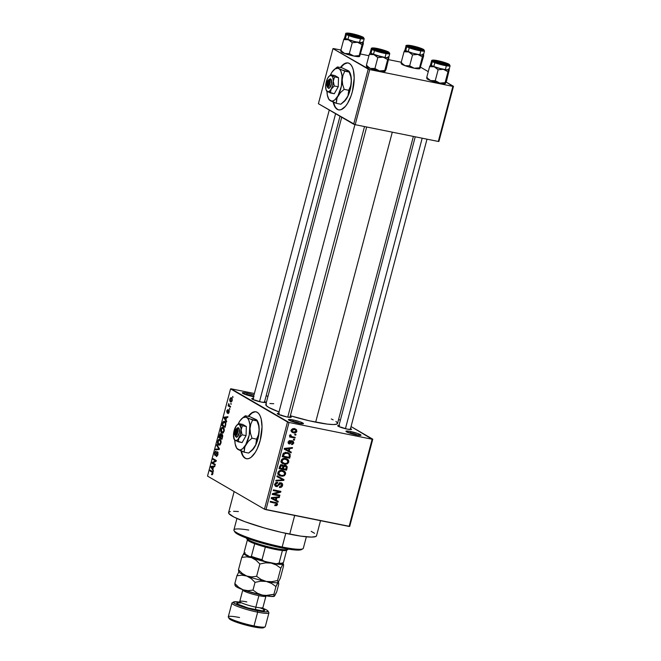 <?xml version="1.0" encoding="UTF-8"?>
<svg xmlns="http://www.w3.org/2000/svg" width="661" height="661" viewBox="0 0 661 661"><rect width="100%" height="100%" fill="white"/><g stroke="black" fill="none" stroke-linecap="round" stroke-linejoin="round"><path stroke-width="0.99" d="M253.617 396.36A6.585 0.843 14.8 0 0 247.049 394.526L246.9 393.113A7.775 0.992 -165.2 0 1 253.964 395.038L246.9 393.113L247.049 394.526A6.585 0.843 -165.2 0 1 253.617 396.36M253.535 396.674A7.775 0.992 -165.2 0 1 252.775 396.534L242.909 393.427L242.314 392.874L242.86 392.626L246.9 393.113A7.775 0.992 -165.2 0 0 242.347 392.973A7.775 0.992 -165.2 0 0 252.775 396.534L254.072 396.774M300.995 423.701A6.585 0.843 14.8 0 0 293.145 421.33L292.997 419.917A7.775 0.992 -165.2 0 1 300.581 422.024A7.775 0.992 -165.2 0 1 303.358 423.718A7.775 0.992 -165.2 0 1 298.871 423.329L291.798 421.412L288.403 419.677L292.997 419.917L300.061 421.834L303.457 423.569L298.871 423.329A7.775 0.992 -165.2 0 1 288.436 419.776A7.775 0.992 -165.2 0 1 292.997 419.917L293.145 421.33A6.585 0.843 -165.2 0 1 300.995 423.701M358.551 435.31A6.585 0.843 14.8 0 0 350.694 432.938L350.545 431.526A7.775 0.992 -165.2 0 1 358.138 433.633A7.775 0.992 -165.2 0 1 360.914 435.326A7.775 0.992 -165.2 0 1 356.419 434.946L349.355 433.021L345.959 431.294L349.256 431.286L357.618 433.451L360.881 435.343L356.419 434.946A7.775 0.992 -165.2 0 1 345.992 431.385A7.775 0.992 -165.2 0 1 350.545 431.526L350.694 432.938A6.585 0.843 -165.2 0 1 358.551 435.31M256.096 411.853A23.936 9.998 -78.6 0 0 248.635 416.447L251.593 413.348L253.717 412.134M248.214 416.364A23.936 9.998 101.4 0 1 255.881 411.803A23.936 9.998 101.4 0 1 260.186 440.515L257.179 448.902L255.295 452.38L251.122 457.263L248.999 458.478L246.958 458.8L245.082 458.213L243.438 456.751L240.959 450.909A23.936 9.998 101.4 0 0 246.413 458.726A23.936 9.998 101.4 0 0 260.186 440.515L262.029 426.882L261.211 419.099L260.203 416.075L258.856 413.778L257.212 412.315L255.328 411.729L251.163 413.257L248.214 416.364M350.528 428.592A7.18 0.917 -165.2 0 1 351.47 429.485A7.18 0.917 -165.2 0 1 347.322 429.129L338.87 426.593L337.788 425.601L339.663 425.601M290.204 416.422A7.18 0.917 -165.2 0 1 291.137 417.314A7.18 0.917 -165.2 0 1 286.998 416.959L278.545 414.422L277.463 413.431L279.339 413.431M264.623 401.549A7.18 0.917 -165.2 0 1 265.565 402.442A7.18 0.917 -165.2 0 1 261.425 402.086L252.965 399.55L251.891 398.558L253.758 398.558M350.57 433.426L350.694 432.938L350.57 433.426M293.013 421.817L293.145 421.33L293.013 421.817M246.925 395.014L247.049 394.526L246.925 395.014M234.143 491.569L228.59 512.572A45.477 5.809 14.8 0 0 289.725 534.179L294.674 515.464L289.725 534.179A45.477 5.809 14.8 0 0 316.52 535.807L320.519 520.678M335.92 421.462L337.35 422.776L336.92 424.098L333.45 424.552L327.245 424.106L308.951 420.718L290.377 415.752A37.099 4.734 14.8 0 0 315.669 422.172L392.295 132.167L315.669 422.172A37.099 4.734 14.8 0 0 337.531 423.503L413.381 136.422M341.704 117.245L265.796 404.549A37.099 4.734 14.8 0 0 279.008 411.943M348.264 63.002A23.936 9.998 -78.6 0 0 340.812 67.596L343.761 64.497L345.885 63.282M340.382 67.513A23.936 9.998 101.4 0 1 348.05 62.952A23.936 9.998 101.4 0 1 352.354 91.664L350.999 96.043L347.463 103.529L345.422 106.355L341.175 109.627L339.134 109.949L337.25 109.362L335.606 107.9L333.136 102.058A23.936 9.998 101.4 0 0 338.581 109.875A23.936 9.998 101.4 0 0 352.354 91.664L354.197 78.031L353.379 70.248L352.379 67.224L351.024 64.927L349.38 63.464L347.504 62.878L343.34 64.406L340.382 67.513M287.494 421.982L230.557 388.875L207.521 476.085L264.458 509.193L287.494 421.982L289.014 422.462L265.97 509.672L349.107 526.445L372.151 439.235L289.014 422.462L372.151 439.235L351.065 426.568L372.763 439.185L372.151 439.235L349.107 526.445L349.719 526.396L372.763 439.185L349.719 526.396L264.458 509.193L265.97 509.672L289.014 422.462L231.176 388.825L230.557 388.875L207.521 476.085L264.458 509.193L287.494 421.982M230.92 403.284L231.185 404.276L230.92 403.284M229.408 405.78L230.606 406.465L230.408 407.201L228.111 405.862L228.797 403.615L229.408 405.78L228.797 403.615L228.111 405.862L230.408 407.201L230.606 406.465L229.408 405.78M229.598 408.291L229.854 409.283L229.598 408.291M228.111 412.828L227.921 413.571L229.127 412.224L229.111 410.291L229.177 412.043L228.235 413.579L228.789 410.845L227.103 412.943L226.698 411.035L227.847 409.556L227.227 412.142L228.706 409.969M225.922 420.065L226.698 421.247L226.492 422.015L223.922 417.95L224.12 417.182L227.905 416.694L227.698 417.455L226.591 417.537L225.922 420.065L226.591 417.537L227.698 417.455L227.905 416.694L224.12 417.182L223.922 417.95L226.492 422.015L226.698 421.247L225.922 420.065M223.236 427.46C222.393 426.824 221.6 427.444 220.865 429.328L221.278 429.41L220.865 429.328C220.543 431.493 220.848 432.748 221.782 433.112L223.063 433.029L224.112 431.22L222.889 433.137L221.261 432.674L220.691 430.361L221.724 427.667L222.658 427.27L223.658 427.799L224.244 430.575L224.178 428.849L222.823 427.295M220.063 439.458C219.221 438.821 218.436 439.441 217.7 441.325L218.105 441.408L217.7 441.325C217.37 443.49 217.676 444.746 218.617 445.109L219.89 445.018L220.939 443.217L219.725 445.134L218.089 444.671L217.519 442.349L218.551 439.664L219.485 439.268L220.485 439.796L221.08 442.573L221.014 440.846L219.659 439.292M212.9 473.664L212.313 474.722L211.495 474.664L212.545 472.565L209.934 470.872L210.132 470.145L212.9 472.053L212.9 473.664L212.28 471.392L210.132 470.145L209.934 470.872L212.503 472.491L212.536 473.416L211.495 474.664L212.371 474.672L212.9 473.664M212.908 469.31L213.486 471.252L210.909 467.195L211.115 466.426L214.891 465.931L214.693 466.699L213.577 466.782L212.908 469.31L213.577 466.782L214.693 466.699L214.891 465.931L211.115 466.426L210.909 467.195L213.486 471.252L212.908 469.31M212.776 462.898L215.304 464.369L215.114 465.096L211.95 463.262L212.156 462.477L215.503 460.874L212.966 459.395L213.164 458.668L216.329 460.51L216.114 461.295L212.776 462.898L216.114 461.295L216.329 460.51L213.164 458.668L212.966 459.395L215.503 460.874L212.156 462.477L211.95 463.262L215.114 465.096L215.304 464.369L212.776 462.898M217.601 451.86L216.552 452.529L217.072 452.636L216.552 452.529L216.453 453.785L215.536 454.735L215.99 454.826L215.155 454.776L215.007 453.107L216.164 451.265L214.635 452.917L215.263 455.561L217.411 452.595L218.072 452.727L217.411 452.595L217.965 454.471L216.362 455.718L216.634 456.553L217.915 454.669L217.915 452.215L217.766 455.173L216.312 456.511L217.452 454.743L217.568 452.744L216.973 452.735L215.296 455.553L214.544 454.917L214.635 452.917L215.337 451.446L216.164 451.265L214.974 453.239L215.436 454.801L217.428 451.793M216.866 444.655L219.419 448.786L219.229 449.505L215.494 449.827L215.701 449.075L218.948 448.976L216.659 445.423L216.866 444.655L216.659 445.423L218.948 448.976L215.701 449.075L215.494 449.827L219.229 449.505L219.419 448.786L216.866 444.655M222.179 434.302L221.138 434.847L221.79 434.979L220.683 433.674L219.353 435.219L219.766 435.302L218.758 437.491L220.972 437.937L218.758 437.491L221.922 439.334L222.517 437.07L222.179 434.302L222.74 435.888L221.922 439.334L218.758 437.491L219.956 433.872L220.774 433.74L221.138 434.847L221.98 434.227M224.79 421.503L222.831 422.329L223.327 422.429L222.831 422.329L221.931 425.494L224.145 425.94L221.931 425.494L225.087 427.337L225.657 425.197C226.029 423.065 225.74 421.834 224.79 421.503L225.88 423.453L225.087 427.337L221.931 425.494L222.947 422.098L223.839 421.321L224.79 421.503L224.302 421.305M231.548 397.757L229.846 399.112L230.499 401.838L231.176 401.971L230.499 401.838L232.226 400.492L231.548 397.757L232.242 398.6L231.97 401.202L230.706 401.938L229.821 400.987L229.739 399.632L230.21 398.228L231.218 397.625M232.738 396.402L233.002 397.393L232.738 396.402M340.332 420.33L338.63 419.338L340.332 420.33M294.897 434.194L295.963 434.409L295.764 435.136L294.699 434.921L294.897 434.194L294.699 434.921L295.764 435.136L295.963 434.409L294.897 434.194M291.303 436.4L290.005 435.087L290.857 435.582L291.088 435.078L290.369 434.707L289.898 435.343L290.633 436.409L289.766 436.235L289.568 436.962L294.996 438.061L293.187 437.012L294.996 438.061L295.186 437.334L292.377 436.764L295.186 437.334L294.996 438.061L289.568 436.962L289.766 436.235L290.633 436.409L289.873 435.533L290.369 434.707L291.088 435.078L291.063 436.235L292.377 436.764L289.427 435.318M293.575 439.201L294.641 439.416L294.442 440.152L293.377 439.929L293.575 439.201L293.377 439.929L294.442 440.152L294.641 439.416L293.575 439.201M289.336 443.184L288.237 441.705L288.923 442.11L290.047 441.35L289.039 440.763L290.047 441.35L290.146 440.598L288.146 441.978L289.254 443.936L288.345 443.407L289.254 443.936L291.402 442.465L290.559 441.978L291.402 442.465L291.889 441.804L291.038 441.317L292.426 441.722L291.336 441.085L293.013 442.87L291.658 443.762L291.559 444.506L293.773 443.077L292.484 440.961L293.129 441.201L293.815 442.895L292.6 444.407L291.559 444.506L291.658 443.762L292.98 442.986L292.6 441.771L291.848 441.837L289.923 443.936L288.683 443.713L288.064 442.647L289.188 440.697L290.146 440.598L288.923 442.11L289.336 443.184L291.22 441.151L292.484 440.961L289.849 443.035L288.064 442.482M289.221 451.025L291.286 452.107L291.08 452.876L284.205 449.15L284.412 448.381L292.493 447.555L292.286 448.315L289.89 448.505L289.221 451.025L289.89 448.505L292.286 448.315L292.493 447.555L284.412 448.381L284.205 449.15L291.08 452.876L291.286 452.107L289.221 451.025M288.758 462.072L287.601 463.642L285.651 464.245L282.999 463.758L281.644 462.816L281.214 460.18L282.272 458.941L283.784 458.395L287.634 459.279L288.667 460.51L288.758 462.072L288.163 459.75L285.676 458.486C283.643 457.941 282.115 458.627 281.099 460.527L282.487 463.501L284.28 464.138L287.031 463.931L286.172 463.435L287.031 463.931L288.758 462.072L287.94 461.601L288.758 462.072M285.585 474.069L284.437 475.639L282.487 476.242L279.834 475.755L278.471 474.813L278.05 472.177L279.099 470.938L280.619 470.392L284.47 471.276L285.494 472.508L285.585 474.069L284.998 471.747L282.511 470.483C280.471 469.938 278.95 470.624 277.934 472.524L279.314 475.499L281.115 476.135L283.858 475.928L282.999 475.433L283.858 475.928L285.585 474.069L284.767 473.598L285.585 474.069M277.537 504.517L276.595 505.607L274.794 505.632L274.893 504.88L276.571 504.558L276.422 503.475L270.225 502.071L270.415 501.344L277.05 502.947L277.537 504.517L276.868 502.831L270.415 501.344L270.225 502.071L276.323 503.409L276.678 504.31L274.893 504.88L274.794 505.632L276.711 505.558L275.67 504.954L276.711 505.558L277.537 504.517L276.711 504.037L277.537 504.517M276.215 500.27L278.273 501.352L278.074 502.112L271.2 498.386L271.398 497.617L279.479 496.791L279.281 497.559L276.885 497.741L276.215 500.27L276.885 497.741L279.281 497.559L279.479 496.791L271.398 497.617L271.2 498.386L278.074 502.112L278.273 501.352L276.215 500.27M273.918 494.023L279.892 495.229L279.702 495.957L272.241 494.453L272.448 493.676L279.239 491.801L273.257 490.594L273.447 489.867L280.908 491.371L280.702 492.156L273.918 494.023L280.702 492.156L280.908 491.371L273.447 489.867L273.257 490.594L279.239 491.801L272.448 493.676L272.241 494.453L279.702 495.957L279.892 495.229L273.918 494.023M276.579 485.885L274.968 483.811L275.744 484.265L277.579 483.117L276.389 482.423L277.579 483.117L277.678 482.365C276.306 482.142 275.373 482.72 274.869 484.116L276.364 486.603L275.141 485.893L276.364 486.603L278.925 485.083L278.24 484.687L278.925 485.083L280.818 483.546L279.735 482.918L280.818 483.546L281.702 485.29L279.496 486.686L279.396 487.438C280.925 487.711 281.983 487.074 282.561 485.529C282.842 484.075 282.321 483.166 280.999 482.819L282.396 483.753L282.644 485.067L282.115 486.488L280.793 487.405L279.396 487.438L279.496 486.686L281.578 485.637L281.198 483.678L279.9 483.72L277.133 486.628L275.298 486.075L274.786 484.546L275.571 482.894L277.678 482.365L277.579 483.117L276.29 483.373L275.687 484.538L276.116 485.695L277.199 485.885L279.355 483.141L280.999 482.819L278.925 483.563L277.405 485.802L274.381 484.687M277.157 475.854L284.007 479.646L283.817 480.365L275.786 481.026L275.984 480.266L283.032 479.878L276.951 476.614L277.157 475.854L276.951 476.614L283.032 479.878L275.984 480.266L275.786 481.026L283.817 480.365L284.007 479.646L277.157 475.854M285.502 465.261L287.221 466.757L286.51 470.194L279.049 468.69L280.528 465.047L282.272 464.848L283.404 465.889L285.502 465.261L283.404 465.889L282.049 464.79L279.644 466.418L279.049 468.69L286.51 470.194L287.105 467.93L286.304 467.459L287.105 467.93L286.337 465.567L285.502 465.261M287.205 452.529L290.196 454.338L289.675 458.197L282.214 456.693L283.577 453.082L287.205 452.529L283.197 453.52L282.214 456.693L289.675 458.197L290.245 456.057L289.427 455.586L290.245 456.057L289.014 453.173L287.205 452.529M294.542 428.741L296.64 429.873L296.525 432.063L294.492 432.93L292.112 432.302L291.261 431.236L291.443 429.733L292.625 428.791L294.542 428.741C293.071 428.328 291.972 428.824 291.253 430.22L292.212 432.36L293.525 432.823C295.021 433.244 296.136 432.757 296.872 431.352L296.136 430.922L296.872 431.352L295.913 429.22L294.542 428.741M267.986 396.253L266.127 395.873L267.986 396.253M254.369 393.51L231.176 388.825L254.369 393.51M438.929 141.404L453.479 86.318L446.175 82.071L452.868 86.368L369.73 69.595L355.18 124.681L438.317 141.454L452.868 86.368L453.479 86.318L438.929 141.404L438.317 141.454L438.929 141.404M428.27 71.661L420.603 67.199L428.27 71.661M318.412 103.703L353.66 124.202L368.218 69.116L332.97 48.625L318.412 103.703L355.18 124.681L438.317 141.454L452.868 86.368L369.73 69.595L355.18 124.681L353.66 124.202L368.218 69.116L369.73 69.595L332.97 48.625L333.582 48.575L332.97 48.625L318.412 103.703M401.26 62.225L388.643 59.68L401.26 62.225M368.945 55.706L360.625 54.028L368.945 55.706M340.927 50.054L333.582 48.575L340.927 50.054M334.681 105.694L333.582 102.24A23.936 9.998 -78.6 0 0 338.796 109.908M336.036 107.983L337.68 109.445M264.45 401.467L265.532 402.458L261.425 402.086A7.18 0.917 -165.2 0 1 251.8 398.806A7.18 0.917 -165.2 0 1 253.056 398.492M290.03 416.339L291.113 417.331L286.998 416.959A7.18 0.917 -165.2 0 1 277.372 413.679A7.18 0.917 -165.2 0 1 278.628 413.365M350.355 428.51L351.437 429.501L347.322 429.129A7.18 0.917 -165.2 0 1 337.697 425.849A7.18 0.917 -165.2 0 1 338.961 425.535M331.301 418.967L333.169 419.867M279.124 411.993L268.622 407.366L265.978 405.284L266.408 403.962M269.87 403.507L273.728 403.706M311.182 531.345L314.545 533.303M316.545 535.559L315.768 536.534L311.521 537.096L300.747 536.121L281.495 532.394L264.334 527.957L244.934 521.694L233.928 517.042L228.813 513.473L228.739 512.283L230.35 511.54M233.589 511.292L238.398 511.54M279.636 414.877A5.982 0.76 -165.2 0 1 281.726 415.215A5.982 0.76 14.8 0 0 279.636 414.877M254.064 400.004A5.982 0.76 -165.2 0 1 256.146 400.343A5.982 0.76 14.8 0 0 254.064 400.004M339.969 427.047A5.982 0.76 -165.2 0 1 342.051 427.386A5.982 0.76 14.8 0 0 339.969 427.047M244.405 394.121A6.585 0.843 -165.2 0 1 247.049 394.526A6.585 0.843 14.8 0 0 244.405 394.121M290.501 420.925A6.585 0.843 -165.2 0 1 293.145 421.33A6.585 0.843 14.8 0 0 290.501 420.925M348.058 432.534A6.585 0.843 -165.2 0 1 350.694 432.938A6.585 0.843 14.8 0 0 348.058 432.534M242.513 454.545L241.414 451.091A23.936 9.998 -78.6 0 0 246.627 458.767M243.859 456.834L245.512 458.304M274.513 502.36L276.323 503.409L274.513 502.36L273.538 502.054L275.348 503.104L270.399 501.418L274.513 502.36M275.662 502.401L275.794 503.104M275.777 503.244L275.654 502.377M276.447 500.385L276.265 501.063L278.074 502.112L271.217 498.328L276.265 501.063L276.447 500.385M278.19 496.923L279.281 497.559L278.19 496.923M275.885 497.163L276.885 497.741L275.885 497.163M275.406 499.848L271.382 497.692L275.943 497.816L274.984 497.254L275.943 497.816L275.406 499.848L275.943 497.816L272.092 498.105L275.406 499.848M277.909 494.833L279.702 495.957L277.893 494.907L272.415 493.8L277.909 494.833M277.43 490.751L279.239 491.801L277.43 490.751L273.431 489.941L277.43 490.751M278.934 490.966L280.702 492.156L278.314 491.263L278.934 490.966M282.561 485.529L281.751 485.058L282.561 485.529M280.818 483.546L279.413 482.646M275.728 485.471L274.959 485.604M275.645 486.339L276.364 486.603M276.397 483.703L277.116 482.513M281.685 483.067L280.999 482.819M280.628 482.77L280.842 483.48M280.851 483.546L280.586 482.695M282.189 478.638L282.016 479.283L282.189 478.638M282.982 479.878L283.817 480.365L282.982 479.878M281.222 478.82L276.967 476.556L281.222 478.82M280.512 475.201L279.306 475.085L281.115 476.135L278.545 474.895M283.131 470.64L284.998 471.747L283.189 470.698L283.792 471.764L283.065 470.574M278.025 474.705L280.677 475.193M283.866 472.375L283.792 471.747M280.975 470.277L282.305 470.954M278.512 474.077L277.62 473.573M281.313 475.408L279.785 474.871L278.025 472.243L278.802 472.689L280.528 471.177L279.628 470.657L282.297 471.21L280.851 470.368L283.693 471.698L284.709 473.904C283.957 475.317 282.825 475.821 281.313 475.408L283.28 475.35L284.354 474.615L284.775 473.359L284.114 472.004L281.421 471.111L279.239 471.888L278.942 474.028L281.313 475.408M277.917 473.788L279.785 474.871M283.693 471.698L281.214 470.351M284.717 469.062L286.51 470.194L284.701 469.145L279.215 468.038L284.717 469.062M282.685 465.022L282.049 464.79M281.561 464.741L283.404 465.889L281.553 464.733M285.246 465.22L285.428 465.947M285.395 466.41L285.164 465.088M281.991 465.666L282.371 465.162M281.983 465.542L280.826 465.889L280.115 468.137L282.338 468.583L282.792 466.823L283.594 467.319L285.312 465.997L286.345 466.963L285.825 469.285L283.214 468.756L283.594 467.319L281.983 465.542L282.834 466.435L282.338 468.583L279.314 467.666L280.115 468.137L280.446 466.864L279.653 466.402L280.446 466.864L281.983 465.542L280.859 464.89L282.412 465.699L280.611 464.65M280.892 466.162L281.024 465.377M285.312 465.997L283.957 466.443L283.214 468.756L282.412 468.294L285.825 469.285L286.23 466.592L284.023 465.129M283.685 463.204L282.47 463.088L284.28 464.138L281.718 462.898M286.304 458.643L288.163 459.75L286.362 458.701L286.965 459.767L286.238 458.577M281.189 462.708L283.842 463.196M287.039 460.378L286.957 459.75M284.147 458.28L285.469 458.957M281.685 462.08L280.793 461.576M284.486 463.411L282.949 462.874L281.189 460.246L281.974 460.7L283.693 459.18L282.801 458.66L285.461 459.213L284.015 458.37L286.857 459.701L287.882 461.907C287.122 463.32 285.99 463.824 284.486 463.411L286.453 463.353L287.527 462.617L287.948 461.361L287.279 460.006L284.585 459.114L282.412 459.891L282.107 462.031L284.486 463.411M281.09 461.791L282.949 462.874M286.857 459.701L284.387 458.354M287.89 457.065L289.675 458.197L287.865 457.148L282.387 456.04L287.89 457.065M288.551 453.95L288.006 452.744L288.535 453.793M285.651 452.314L288.741 453.917L289.344 455.974L288.997 457.288L283.28 456.14L282.487 455.669L283.28 456.14L283.619 454.842L282.834 454.38L283.619 454.842L284.048 453.834L283.288 453.388L284.048 453.834L286.998 453.256L285.511 452.397L288.741 453.917L286.618 453.19L284.701 453.347L283.28 456.14L288.997 457.288L289.468 455.074L288.741 453.917M286.932 452.868L285.188 452.207M289.452 451.149L289.278 451.827L291.08 452.876L284.222 449.083L289.278 451.827L289.452 451.149M291.195 447.687L292.286 448.315L291.195 447.687M288.89 447.918L289.89 448.505L288.89 447.918M288.419 450.604L284.395 448.455L288.956 448.571L287.989 448.018L288.956 448.571L288.419 450.604L288.956 448.571L285.098 448.869L288.419 450.604M293.773 443.077L293.054 442.663L293.773 443.077M292.426 441.722L290.89 440.763M288.733 443.746L289.254 443.936M293.104 441.184L292.484 440.961M291.955 440.912L292.046 441.441M292.038 441.664L291.815 440.623M293.476 439.582L294.442 440.152L293.476 439.582M293.187 437.012L289.741 436.318L293.187 437.012M289.882 435.574L291.187 436.334M294.798 434.574L295.764 435.136L294.798 434.574M292.972 431.873L291.716 431.765L293.525 432.823L291.501 431.724L293.17 431.848M294.814 428.799L295.128 429.667M295.137 429.774L294.509 428.452M293.715 432.087L292.683 431.732L291.327 429.989L292.022 430.394L294.401 429.476L293.03 428.683L295.417 429.832L296.103 431.179L293.715 432.087L295.409 431.988L296.103 430.65L295.046 429.658L292.716 429.584L292.079 431.088L293.715 432.087M295.417 429.832L293.335 428.65M211.495 474.664L212.371 474.672M212.726 474.177L211.644 473.912M213.024 472.59L212.503 472.491L213.024 472.59M212.982 472.318L212.107 472.136L212.982 472.318M212.156 471.318L209.934 470.872L212.156 471.318M211.677 467.344L210.909 467.195L211.677 467.344M213.073 466.823L211.115 466.426L213.073 466.823M212.602 468.847L211.355 466.947L213.544 466.897L213.007 468.93L213.139 466.815L211.355 466.947L212.602 468.847M214.164 463.708L211.95 463.262L214.164 463.708M213.197 462.692L212.156 462.477L213.197 462.692M216.188 461.014L215.503 460.874L216.188 461.014M215.189 459.849L212.966 459.395L215.189 459.849M218.072 452.711L217.411 452.595M218.254 449.587L215.701 449.075L218.254 449.587M219.32 449.166L218.37 448.976L219.32 449.166M219.254 448.513L218.535 448.365L219.254 448.513M217.436 445.572L216.659 445.423L217.436 445.572M220.212 444.729L218.816 444.382L218.072 441.531L219.064 440.077L220.857 440.383L219.865 440.185L220.972 443.085L218.816 444.382L219.716 444.407L220.708 442.192L220.262 440.507L219.064 440.077L219.865 440.185M221.113 434.533L220.088 434.541L219.32 436.979L220.262 437.524L219.32 436.979L219.659 435.706L220.543 434.434L221.121 434.55L220.543 434.434L221.286 435.467L220.799 435.368L220.667 437.607L220.543 434.434M222.699 435.153L221.435 435.211L220.634 437.739L221.741 438.383L220.634 437.739L221.014 436.301L221.989 435.037L222.699 435.178L221.989 435.037L222.716 436.136L222.146 438.466L221.989 435.037M222.319 432.517L221.237 429.534L222.236 428.08L224.029 428.386L223.03 428.188L224.145 431.088L221.98 432.385L222.881 432.41L223.74 431.005L223.6 428.749L222.236 428.08L223.03 428.188M224.914 426.386L222.493 424.982L223.17 422.685L225.624 422.437L224.591 422.23L225.831 423.081L225.285 422.966L225.318 426.469L225.36 423.147L223.914 422.049L222.493 424.982L224.914 426.386M225.583 422.346L224.591 422.23M224.69 418.107L223.922 417.95L224.69 418.107M226.079 417.578L224.12 417.182L226.079 417.578M225.616 419.603L224.368 417.702L226.558 417.653L226.021 419.685L226.153 417.57L224.368 417.702L225.616 419.603M228.855 410.027L227.706 411.258L228.202 411.357L227.359 412.018L227.871 412.117L227.103 412.142L227.078 411.035L227.847 409.556L226.74 410.869L227.186 412.943L228.458 410.853L229.276 410.902L228.714 410.787L229.169 412.051L228.07 412.819L228.855 412.976L228.095 412.828M227.194 412.158L227.789 412.274M229.904 409.126L229.408 409.027L229.904 409.126M230.325 406.308L228.111 405.862L230.325 406.308M228.946 404.325L228.491 404.235L228.946 404.325M231.226 404.119L230.73 404.02L231.226 404.119M230.689 401.103L230.168 399.318L231.383 398.5L232.267 398.674L231.383 398.5L232.259 400.359L230.986 401.219L230.135 400.318L230.433 398.715L232.251 398.616M233.044 397.228L232.548 397.129L233.044 397.228M219.064 440.077L217.932 442.366L218.816 444.382M222.236 428.08L221.096 430.369L221.98 432.385M231.854 401.401L230.978 401.219L231.945 400.103L231.383 398.5M236.935 518.472L233.903 529.94A35.901 4.586 14.8 0 0 282.173 546.994L285.775 533.353L282.173 546.994L281.412 547.878A34.703 4.429 14.8 0 0 301.441 549.605L302.887 548.779A35.901 4.586 -165.2 0 1 282.173 546.994A35.901 4.586 14.8 0 0 303.325 548.283L306.357 536.806M301.747 549.349L299.433 550.059L292.245 549.688L268.589 544.912L244.768 537.41L237.398 534.022L234.738 531.584M234.044 530.585L234.895 532.022A34.703 4.429 14.8 0 0 281.412 547.878L282.173 546.994A35.901 4.586 -165.2 0 1 234.044 530.585A35.901 4.586 -165.2 0 1 248.726 530.064M363.087 42.387L363.385 43.585L359.667 56.243L359.328 56.532L359.187 55.623L362.079 44.7L363.253 42.684L359.667 56.243L357.667 56.631L353.891 56.053L349.339 53.64L344.695 53.516L340.803 50.542L343.687 39.61L348.339 39.743A9.576 1.223 -165.2 0 1 345.381 38.462L343.687 39.61L348.339 39.743L352.23 42.709L349.339 53.64L352.23 42.709L357.527 42.279L362.079 44.7L359.187 55.623L355.205 56.21L351.561 55.541L342.968 52.83L341.101 51.748L341.687 51.244M361.517 36.884L360.485 37.586L361.517 36.884L362.071 37.388L361.567 37.619L357.841 37.165L348.727 34.298A7.18 0.917 -165.2 0 1 348.215 33.885A7.18 0.917 -165.2 0 1 353.42 34.232A7.18 0.917 -165.2 0 1 361.517 36.884A7.18 0.917 -165.2 0 1 361.98 37.52A7.18 0.917 -165.2 0 1 355.949 36.743A7.18 0.917 -165.2 0 1 348.727 34.298L348.182 33.794L348.686 33.562L352.412 34.017L361.517 36.884M363.376 37.413A0.719 0.644 120.2 0 0 363.013 37.181A8.857 1.132 -165.2 0 1 358.469 37.537A8.857 1.132 -165.2 0 1 347.24 34A0.719 0.644 120.2 0 0 346.414 34.562A9.576 1.223 14.8 0 0 356.023 37.817A9.576 1.223 14.8 0 0 364.079 38.859M345.331 37.479L344.654 37.784L345.389 38.462L352.181 40.974L360.518 42.783L363.17 42.577A9.576 1.223 -165.2 0 1 363.104 42.725L355.197 41.767L345.381 38.462A9.576 1.223 14.8 0 0 355.601 41.866A9.576 1.223 14.8 0 0 363.17 42.626L364.203 38.726A9.576 1.223 -165.2 0 1 356.634 37.958A9.576 1.223 -165.2 0 1 346.414 34.562L345.389 38.462L344.72 37.636L343.687 39.61L340.803 50.542L340.936 51.451L340.803 50.542L344.695 53.516A9.576 1.223 14.8 0 0 353.891 56.053L349.339 53.64L344.695 53.516A9.576 1.223 14.8 0 1 341.051 51.674L340.886 51.401M341.274 51.161L341.522 50.732L341.274 51.161M345.001 38.503L344.951 37.751L345.001 38.503M359.452 56.16L359.187 55.623L353.891 56.053A9.576 1.223 14.8 0 0 359.419 56.532A9.576 1.223 14.8 0 0 359.419 56.524L359.427 56.524M362.98 42.279L362.443 41.899M344.654 37.735A9.576 1.223 14.8 0 0 345.389 38.462L346.414 34.562A9.576 1.223 -165.2 0 1 345.686 33.835L344.654 37.735A9.576 1.223 -165.2 0 0 345.381 38.462L343.687 39.61L344.72 37.636M346.414 34.562A0.719 0.644 -59.8 0 1 347.24 34L356.866 37.19L361.237 37.999L363.69 37.801L361.129 36.314L353.387 33.992L347.182 33.091L346.562 33.372L347.24 34A8.857 1.132 -165.2 0 1 351.784 33.645A8.857 1.132 -165.2 0 1 363.013 37.181A0.719 0.644 -59.8 0 1 363.203 37.256M357.527 42.279A9.576 1.223 -165.2 0 1 348.339 39.743L352.23 42.709L357.527 42.279L362.079 44.7L363.104 42.725A9.576 1.223 -165.2 0 1 357.527 42.279M355.775 36.702L355.808 36.396A4.784 0.611 -165.2 0 1 350.553 34.298A4.784 0.611 -165.2 0 1 354.445 34.785L359.749 36.818L351.693 35.124L350.545 34.496L350.941 34.232L354.445 34.785A4.784 0.611 -165.2 0 1 359.733 36.727A4.784 0.611 -165.2 0 1 355.808 36.396L355.775 36.702M259.525 401.657L335.606 113.7L259.525 401.657M383.628 52.079L383.52 51.698A4.784 0.611 -165.2 0 1 378.323 50.385A4.784 0.611 -165.2 0 1 376.134 49.17A4.784 0.611 -165.2 0 1 377.885 49.228L376.084 49.302L378.389 50.41L385.297 51.74L383.016 50.517L377.885 49.228A4.784 0.611 -165.2 0 1 382.554 50.36A4.784 0.611 -165.2 0 1 385.313 51.599A4.784 0.611 -165.2 0 1 383.52 51.698L383.628 52.079M287.758 417.099L364.525 126.565L287.758 417.099M376.051 49.963A5.982 0.76 -165.2 0 1 376.877 50.071M418.273 48.997L420.074 48.922A4.784 0.611 -165.2 0 1 418.273 48.997A4.784 0.611 -165.2 0 1 413.075 47.683A4.784 0.611 -165.2 0 1 410.886 46.468A4.784 0.611 -165.2 0 1 412.638 46.526A4.784 0.611 -165.2 0 1 417.298 47.658A4.784 0.611 -165.2 0 1 420.065 48.897L416.942 47.551L411.439 46.402L410.977 46.766L412.398 47.443L418.273 48.997M410.803 47.262A5.982 0.76 -165.2 0 1 411.629 47.369M441.713 63.439L436.45 61.539L440.35 61.828A4.784 0.611 -165.2 0 1 445.638 63.77A4.784 0.611 -165.2 0 1 441.713 63.439A4.784 0.611 -165.2 0 1 436.458 61.341A4.784 0.611 -165.2 0 1 440.35 61.828L445.605 63.729L441.713 63.439M422.181 138.199L345.43 428.7L422.181 138.199M286.767 549.861L286.7 550.175A20.342 2.594 -165.2 0 1 282.404 550.514A20.342 2.594 14.8 0 0 286.519 550.324L287.965 549.498A21.54 2.751 -165.2 0 1 269.878 547.168A21.54 2.751 -165.2 0 1 248.214 539.83L248.982 541.194A20.342 2.594 14.8 0 0 254.725 543.722A20.342 2.594 14.8 0 0 265.35 547.068A20.342 2.594 14.8 0 0 282.404 550.514L265.35 547.068A20.342 2.594 -165.2 0 1 254.725 543.722L248.982 541.194L247.495 539.525M246.578 538.194A21.54 2.751 14.8 0 0 248.214 539.83L248.486 538.806L248.214 539.83A21.54 2.751 14.8 0 0 271.208 547.482A21.54 2.751 14.8 0 0 288.229 549.2M248.214 539.83A21.54 2.751 -165.2 0 1 246.66 538.583L247.503 540.02A20.342 2.594 14.8 0 0 248.982 541.194L248.214 539.83M281.966 563.304L280.628 564.023L276.174 563.759L279.066 563.131L282.404 550.514L279.066 563.131A20.342 2.594 14.8 0 0 283.362 562.8L286.684 550.233L283.362 562.8A20.342 2.594 -165.2 0 1 283.181 562.949A20.342 2.594 -165.2 0 1 279.066 563.131L276.174 563.759L264.301 561.363L262.012 559.693L265.35 547.068L262.012 559.693A20.342 2.594 -165.2 0 1 251.387 556.347L249.99 556.859L244.958 553.926L244.157 552.142L247.404 539.855L244.157 552.142L244.958 553.926L249.99 556.859A19.144 2.446 14.8 0 0 264.301 561.363L249.99 556.859L251.387 556.347A20.342 2.594 14.8 0 0 262.012 559.693L264.301 561.363L276.174 563.759A19.144 2.446 14.8 0 0 281.735 563.775L283.181 562.949M254.725 543.722L251.387 556.347L254.725 543.722M366.467 66.274L366.632 66.546A9.576 1.223 14.8 0 0 367.326 67.1L366.376 65.414L369.268 54.483L373.911 54.615L377.803 57.581L383.107 57.152L387.652 59.573L388.825 57.557L386.074 69.388L388.916 57.705M387.098 51.756A7.18 0.917 -165.2 0 1 387.553 52.393A7.18 0.917 -165.2 0 1 381.529 51.616A7.18 0.917 -165.2 0 1 374.308 49.17L373.754 48.666L374.266 48.435L379.29 49.17L384.512 50.657L387.652 52.26L382.116 51.756L374.308 49.17A7.18 0.917 -165.2 0 1 373.787 48.757A7.18 0.917 -165.2 0 1 378.993 49.104A7.18 0.917 -165.2 0 1 387.098 51.756L386.065 52.459L387.098 51.756M371.994 49.435A0.719 0.644 -59.8 0 1 372.812 48.873A8.857 1.132 -165.2 0 1 377.357 48.517A8.857 1.132 -165.2 0 1 388.585 52.054A0.719 0.644 -59.8 0 1 388.775 52.128A0.719 0.644 120.2 0 0 388.585 52.054L378.96 48.864L372.135 48.245L374.696 49.74L382.446 52.062L388.643 52.963L389.271 52.673L388.585 52.054A8.857 1.132 -165.2 0 1 384.049 52.409A8.857 1.132 -165.2 0 1 372.812 48.873A0.719 0.644 120.2 0 0 371.994 49.435A9.576 1.223 -165.2 0 1 371.267 48.707C371.143 48.079 372.003 47.832 373.845 47.964C377.753 48.203 387.263 50.996 388.767 52.12L389.775 53.599A9.576 1.223 -165.2 0 1 382.215 52.83A9.576 1.223 -165.2 0 1 371.994 49.435L370.961 53.334L371.994 49.435A9.576 1.223 14.8 0 0 381.604 52.69A9.576 1.223 14.8 0 0 389.651 53.731M388.66 57.259L388.081 57.755L385.189 57.532L373.911 54.615A9.576 1.223 -165.2 0 1 370.243 52.583A9.576 1.223 14.8 0 0 370.961 53.334L370.292 52.508L369.268 54.483L366.376 65.414L367.326 67.1L366.673 66.621L367.26 66.117M384.38 70.545L385.049 71.363L386.074 69.388L385.049 71.363L384.768 70.496L387.652 59.573L384.768 70.496L379.464 70.925L374.919 68.513L377.803 57.581L374.919 68.513L370.276 68.389L366.376 65.414L370.276 68.389L367.326 67.1A9.576 1.223 14.8 0 0 370.276 68.389A9.576 1.223 14.8 0 0 379.464 70.925L370.276 68.389L374.919 68.513L379.464 70.925A9.576 1.223 14.8 0 0 384.991 71.405A9.576 1.223 14.8 0 0 384.999 71.396L384.999 71.396M366.855 66.034L367.095 65.604L366.855 66.034M370.573 53.376L370.524 52.624L370.573 53.376M385.049 71.363L379.464 70.925L384.768 70.496L384.9 71.405M370.292 52.508L369.268 54.483L373.911 54.615L370.961 53.334L381.372 56.78L386.09 57.656L388.751 57.449A9.576 1.223 -165.2 0 1 388.685 57.598A9.576 1.223 -165.2 0 1 383.107 57.152A9.576 1.223 -165.2 0 1 373.911 54.615L377.803 57.581L383.107 57.152L387.652 59.573L388.825 57.557M370.904 52.351L370.226 52.657L370.961 53.334A9.576 1.223 14.8 0 0 381.182 56.739A9.576 1.223 14.8 0 0 388.742 57.499L389.775 53.599M388.561 57.152L388.015 56.772M423.412 54.557L423.709 55.755L419.991 68.413L419.652 68.703L419.52 67.794L422.404 56.871L423.577 54.855L419.991 68.413L418 68.802L414.216 68.223L409.671 65.811L405.019 65.687L401.128 62.712L404.011 51.781L408.663 51.913A9.576 1.223 -165.2 0 1 405.714 50.633L404.011 51.781L408.663 51.913L412.555 54.88L409.671 65.811L412.555 54.88L417.851 54.45L422.404 56.871L419.52 67.794L415.529 68.38L411.886 67.711L403.301 65.001L401.425 63.919L402.012 63.415M421.85 49.054L420.809 49.757L421.85 49.054L422.396 49.558L421.892 49.79L418.165 49.335L409.06 46.468A7.18 0.917 -165.2 0 1 408.539 46.055A7.18 0.917 -165.2 0 1 413.745 46.402A7.18 0.917 -165.2 0 1 421.85 49.054A7.18 0.917 -165.2 0 1 422.305 49.691A7.18 0.917 -165.2 0 1 416.273 48.914A7.18 0.917 -165.2 0 1 409.06 46.468L408.506 45.964L409.01 45.733L412.737 46.187L421.85 49.054M423.701 49.583A0.719 0.644 120.2 0 0 423.337 49.352A8.857 1.132 -165.2 0 1 418.793 49.707A8.857 1.132 -165.2 0 1 407.564 46.171A0.719 0.644 120.2 0 0 406.746 46.733A9.576 1.223 14.8 0 0 416.347 49.988A9.576 1.223 14.8 0 0 424.403 51.029M423.494 54.797L424.527 50.897A9.576 1.223 -165.2 0 1 416.959 50.129A9.576 1.223 -165.2 0 1 406.746 46.733L405.714 50.633A9.576 1.223 14.8 0 0 415.934 54.037A9.576 1.223 14.8 0 0 423.494 54.797A9.576 1.223 -165.2 0 1 423.437 54.896L419.942 54.83L413.108 53.31L406.936 51.236L405.044 49.806L404.011 51.781L401.128 62.712L401.26 63.621L401.128 62.712L405.019 65.687A9.576 1.223 14.8 0 0 414.216 68.223L409.671 65.811L405.019 65.687A9.576 1.223 14.8 0 1 401.376 63.844L401.21 63.572M401.599 63.332L401.847 62.902L401.599 63.332M405.325 50.674L405.276 49.922L405.325 50.674M419.776 68.331L419.52 67.794L414.216 68.223A9.576 1.223 14.8 0 0 419.743 68.703A9.576 1.223 14.8 0 0 419.752 68.694L419.752 68.694M405.656 49.649L404.978 49.955L405.714 50.633L412.505 53.144L420.842 54.954L423.503 54.747M423.304 54.45L422.767 54.07M404.986 49.906A9.576 1.223 14.8 0 0 405.714 50.633L406.746 46.733A9.576 1.223 -165.2 0 1 406.011 46.006L404.986 49.906M406.746 46.733A0.719 0.644 -59.8 0 1 407.564 46.171L417.19 49.36L421.561 50.17L424.015 49.972L421.462 48.484L413.712 46.163L407.507 45.262L406.887 45.543L407.564 46.171A8.857 1.132 -165.2 0 1 412.109 45.816A8.857 1.132 -165.2 0 1 423.337 49.352A0.719 0.644 -59.8 0 1 423.527 49.426C421.189 48.212 417.645 47.055 412.894 45.973C409.151 45.088 405.251 44.973 406.011 46.006M405.044 49.806L404.011 51.781L405.714 50.633A9.576 1.223 -165.2 0 1 404.986 49.881M417.851 54.45A9.576 1.223 -165.2 0 1 408.663 51.913L412.555 54.88L417.851 54.45L422.404 56.871L423.437 54.896A9.576 1.223 -165.2 0 1 417.851 54.45M426.791 78.444L426.956 78.717A9.576 1.223 14.8 0 0 427.65 79.27L426.7 77.585L429.592 66.654L434.236 66.786L438.136 69.752L443.432 69.322L447.984 71.743L449.15 69.727L446.398 81.559L449.24 69.876M447.423 63.927A7.18 0.917 -165.2 0 1 447.885 64.563A7.18 0.917 -165.2 0 1 441.854 63.787A7.18 0.917 -165.2 0 1 434.632 61.341L434.079 60.837L434.591 60.605L439.615 61.341L444.836 62.828L447.976 64.431L442.44 63.927L434.632 61.341A7.18 0.917 -165.2 0 1 434.112 60.928A7.18 0.917 -165.2 0 1 439.325 61.275A7.18 0.917 -165.2 0 1 447.423 63.927L446.39 64.629L447.423 63.927M431.592 60.878L430.559 64.778A9.576 1.223 14.8 0 0 431.286 65.505L432.319 61.605A0.719 0.644 -59.8 0 1 433.145 61.043A8.857 1.132 -165.2 0 1 437.681 60.688A8.857 1.132 -165.2 0 1 448.918 64.224A0.719 0.644 -59.8 0 1 449.1 64.299A0.719 0.644 120.2 0 0 448.918 64.224L439.284 61.035L432.459 60.415L435.021 61.911L442.771 64.233L448.968 65.133L449.596 64.844L448.918 64.224A8.857 1.132 -165.2 0 1 444.374 64.58A8.857 1.132 -165.2 0 1 433.145 61.043A0.719 0.644 120.2 0 0 432.319 61.605A9.576 1.223 -165.2 0 1 431.592 60.878C431.468 60.25 432.335 60.002 434.178 60.134C438.078 60.374 447.588 63.167 449.092 64.291A0.719 0.644 120.2 0 1 449.282 64.456M444.704 82.716L445.374 83.534L446.398 81.559L445.374 83.534L445.093 82.666L447.984 71.743L445.093 82.666L439.796 83.096L435.244 80.683L438.136 69.752L435.244 80.683L430.6 80.559L426.7 77.585L427.65 79.27L427.006 78.791L427.593 78.287M427.18 78.205L427.427 77.775L427.18 78.205M430.898 65.546L430.856 64.795L430.898 65.546M448.993 69.43L447.208 69.909L441.102 68.81L432.517 66.108L430.625 64.679L429.592 66.654L426.7 77.585L430.6 80.559L427.65 79.27A9.576 1.223 14.8 0 0 430.6 80.559A9.576 1.223 14.8 0 0 439.796 83.096L430.6 80.559L435.244 80.683L439.796 83.096A9.576 1.223 14.8 0 0 445.316 83.575A9.576 1.223 14.8 0 0 445.324 83.567L445.324 83.567M445.374 83.534L439.796 83.096L445.093 82.666L445.233 83.575M431.228 64.522L430.551 64.828L431.286 65.505L438.086 68.017L446.415 69.826L449.075 69.62M448.885 69.322L448.34 68.942M449.075 69.669L450.1 65.769A9.576 1.223 -165.2 0 1 442.54 65.001A9.576 1.223 -165.2 0 1 432.319 61.605L431.286 65.505A9.576 1.223 14.8 0 0 441.507 68.909A9.576 1.223 14.8 0 0 449.075 69.669A9.576 1.223 -165.2 0 1 449.009 69.769A9.576 1.223 -165.2 0 1 443.432 69.322A9.576 1.223 -165.2 0 1 434.236 66.786A9.576 1.223 -165.2 0 1 430.567 64.753M432.319 61.605A9.576 1.223 14.8 0 0 441.928 64.861A9.576 1.223 14.8 0 0 449.976 65.902M430.625 64.679L429.592 66.654L434.236 66.786L438.136 69.752L443.432 69.322L447.984 71.743L449.15 69.727M233.589 601.981L232.143 602.807A19.144 2.446 14.8 0 0 238.976 606.98A19.144 2.446 14.8 0 0 257.65 612.169L257.501 610.756A17.954 2.289 -165.2 0 1 239.993 605.889A17.954 2.289 -165.2 0 1 233.589 601.981A17.954 2.289 -165.2 0 1 239.48 602.088L233.664 601.94L233.358 602.328L234.738 603.592L244.215 607.319L257.501 610.756L257.65 612.169A19.144 2.446 -165.2 0 1 231.912 603.072L228.268 616.845A19.144 2.446 14.8 0 0 254.014 625.934A19.144 2.446 -165.2 0 1 228.342 617.184A19.144 2.446 -165.2 0 1 239.555 617.531M228.342 617.184L229.193 618.622A17.954 2.289 14.8 0 0 253.262 626.826L254.014 625.934L257.65 612.169L254.014 625.934A19.144 2.446 14.8 0 0 265.292 626.628L268.936 612.854A19.144 2.446 -165.2 0 1 257.65 612.169A19.144 2.446 14.8 0 0 268.862 612.507L268.011 611.078A17.954 2.289 -165.2 0 1 257.501 610.756L265.243 611.888L267.788 611.689L268.093 611.301L266.714 610.037L262.838 608.26A17.954 2.289 -165.2 0 1 268.011 611.078M265.92 595.958A11.964 1.529 -165.2 0 1 258.881 595.668A11.964 1.529 -165.2 0 1 242.794 589.984L239.761 601.46A11.964 1.529 14.8 0 0 255.848 607.145A11.964 1.529 14.8 0 0 262.888 607.434M240.819 602.915L237.076 602.915L237.935 604.237L248.131 608.004L262.343 610.871L264.615 610.409L263.119 609.178A14.36 1.834 -165.2 0 1 256.146 609.971A2.396 1 101.4 0 1 255.848 607.145L258.881 595.668L255.848 607.145A11.964 1.529 14.8 0 0 262.904 607.575L263.318 609.434M278.545 582.399L278.198 581.812A20.342 2.594 -165.2 0 1 278.141 582.382L280.33 578.185L283.586 565.857L280.33 578.185L278.141 582.382L277.546 580.54L271.911 581.688L266.292 581.449L261.112 579.507L256.625 576.318L259.88 563.99L265.524 562.842L271.142 563.089A20.342 2.594 -165.2 0 1 251.61 557.686L245.338 554.959L243.967 553.935L244.231 553.133L241.736 557.413L246.693 556.835L251.61 557.686L256.047 560.214L259.88 563.99L256.625 576.318L251.667 576.896L246.76 576.045L242.323 573.517L238.481 569.741L241.736 557.413L246.693 556.835L251.61 557.686A20.342 2.594 -165.2 0 1 243.926 553.216L241.736 557.413L238.481 569.741L239.075 571.583L236.886 575.772L241.843 575.194L246.76 576.045L242.323 573.517L238.481 569.741L238.77 571.666M282.817 563.155A20.342 2.594 -165.2 0 1 283.048 563.453A20.342 2.594 -165.2 0 1 282.991 564.015L279.173 564.312L271.142 563.089L251.61 557.686L256.047 560.214L259.88 563.99L265.524 562.842L271.142 563.089L276.315 565.023L280.809 568.212L282.991 564.015A20.342 2.594 -165.2 0 1 271.142 563.089L276.315 565.023L280.809 568.212L277.546 580.54L280.809 568.212L282.991 564.015L283.586 565.857L283.486 564.254M238.671 571.558L239.018 572.145A20.342 2.594 14.8 0 0 246.76 576.045L251.197 578.573L255.03 582.358L260.674 581.201L266.292 581.449A20.342 2.594 14.8 0 0 278.025 582.457A20.342 2.594 14.8 0 0 278.041 582.448A20.342 2.594 -165.2 0 1 266.292 581.449L261.112 579.507L256.625 576.318L251.667 576.896L246.76 576.045A20.342 2.594 14.8 0 0 266.292 581.449A20.342 2.594 -165.2 0 1 246.76 576.045L251.197 578.573L255.03 582.358L260.674 581.201L266.292 581.449L271.456 583.374L275.951 586.571L278.141 582.382L277.546 580.54L271.911 581.688L266.292 581.449L271.456 583.374L275.951 586.571L273.91 594.313L265.441 595.544L260.219 594.702L243.116 589.819L236.853 587.092L235.134 585.439M274.654 595.834L274.009 595.916L273.91 594.313L275.951 586.571L277.835 582.465M282.429 562.825L283.296 563.932M245.214 552.877L243.926 553.216A20.342 2.594 -165.2 0 1 244.041 553.141A20.342 2.594 -165.2 0 1 244.504 552.976M239.075 571.583L236.886 575.772L241.843 575.194L246.76 576.045A20.342 2.594 -165.2 0 1 239.075 571.583A20.342 2.594 -165.2 0 1 239.191 571.501M278.446 582.291L278.735 584.217L276.686 591.95L274.505 596.148L270.68 596.445L262.648 595.214A20.342 2.594 14.8 0 0 274.389 596.23A20.342 2.594 14.8 0 0 274.406 596.222L274.406 596.214M278.636 582.614L278.735 584.217L276.686 591.95L274.199 596.239L273.91 594.313L268.267 595.462L262.648 595.214L257.493 593.289L252.989 590.091L248.032 590.67L243.116 589.819A20.342 2.594 14.8 0 0 262.648 595.214L257.493 593.289L252.989 590.091L248.032 590.67L243.116 589.819L238.679 587.29L234.845 583.514L234.944 585.109L234.845 583.514L236.886 575.772L234.845 583.514L238.679 587.29L243.116 589.819A20.342 2.594 14.8 0 1 235.382 585.919L235.027 585.332M255.03 582.358L252.989 590.091L255.03 582.358M266.019 595.842L265.937 596.098A11.964 1.529 -165.2 0 1 258.881 595.668A11.964 1.529 -165.2 0 1 242.802 590.133M263.846 627.372L262.582 627.95L258.864 627.76L246.627 625.289L234.308 621.406L229.119 618.39M262.21 608.731L260.467 607.996M246.809 601.89A11.964 1.529 14.8 0 0 239.769 601.601A11.964 1.529 14.8 0 0 255.848 607.145A2.396 1 -78.6 0 0 256.146 609.971A14.36 1.834 -165.2 0 1 240.43 605.418A14.36 1.834 -165.2 0 1 238.53 602.741M265.061 626.884A19.144 2.446 -165.2 0 1 254.014 625.934L253.262 626.826A17.954 2.289 14.8 0 0 263.615 627.71L265.061 626.884M235.465 436.285A4.784 2 -78.6 0 0 235.547 436.45A4.784 2 -78.6 0 0 235.663 436.648L234.911 435.235L236.63 428.741L234.87 431.468L234.911 435.235A3.594 1.504 101.4 0 1 234.754 431.955A3.594 1.504 101.4 0 1 236.175 428.989A3.594 1.504 101.4 0 1 236.63 428.741L238.01 427.758A4.784 2 -78.6 0 0 237.233 428.121L236.175 428.989M234.498 439.672L238.15 441.796L238.968 438.078L242.1 434.822L246.057 435.624L242.108 442.597L238.15 441.796L238.968 438.078L242.1 434.822L241.091 430.047L242.389 425.734L246.355 426.527L246.057 435.624L242.1 434.822L241.091 430.047L242.389 425.734L238.737 423.61L242.703 424.403L246.355 426.527L242.389 425.734L238.737 423.61L237.183 424.858A8.378 3.503 101.4 0 1 239.414 424.436A8.378 3.503 101.4 0 1 241.091 430.047A8.378 3.503 101.4 0 1 238.968 438.078A8.378 3.503 101.4 0 1 235.167 440.499L242.108 442.597L246.057 435.624L246.355 426.527L242.703 424.403L238.737 423.61M234.548 440.019L235.167 440.499A8.378 3.503 101.4 0 1 234.242 439.441A8.378 3.503 101.4 0 1 233.49 434.888L233.49 434.897A8.378 3.503 101.4 0 1 235.613 426.857L235.613 426.857A8.378 3.503 101.4 0 1 237.183 424.858M236.762 448.224L238.158 449.563A16.756 6.998 101.4 0 1 236.308 447.447A16.756 6.998 101.4 0 1 234.795 440.259L235.184 444.01L236.671 448.067L239.026 449.91L240.901 449.753L242.893 448.488L245.76 444.721L249.23 435.054L249.883 424.742L248.751 420.065L247.437 418.049L245.785 417.091L242.918 417.752L239.968 420.801L238.125 424.081A16.756 6.998 101.4 0 1 239.051 422.28L239.042 422.288A16.756 6.998 101.4 0 1 242.19 418.281A16.756 6.998 101.4 0 1 246.652 417.438L245.305 415.777L249.858 416.694L257.055 420.247L258.674 425.676L259.17 430.501L258.377 435.045L256.567 439.135L255.799 444.704L253.741 448.34L248.668 453.074L244.124 452.157L244.892 446.588L248.429 441.267L252.023 438.21L256.567 439.135L252.023 438.21L250.502 433.484L250.007 428.65L250.8 424.114L252.609 420.024L257.162 420.941L249.18 418.661L245.867 416.917L245.305 415.777L243.438 417.248L245.305 415.777L249.858 416.694L256.6 419.801L258.674 425.676L259.17 430.501A16.756 6.998 -78.6 0 0 257.666 421.404L257.146 420.396M236.927 448.604L244.124 452.157L248.668 453.074L251.783 450.571A16.756 6.998 -78.6 0 0 254.931 446.572A16.756 6.998 -78.6 0 0 259.17 430.501L258.377 435.045L256.567 439.135L255.799 444.704L252.262 450.017M242.19 418.281L243.438 417.248M246.652 417.438A16.756 6.998 101.4 0 1 250.007 428.65L250.8 424.114L252.609 420.024L246.652 417.438M250.007 428.65A16.756 6.998 101.4 0 1 245.76 444.721L248.429 441.267L252.023 438.21L250.502 433.484L250.007 428.65M242.331 451.463L244.124 452.157L244.372 448.455L245.76 444.721A16.756 6.998 101.4 0 1 238.158 449.563L242.331 451.463M251.767 450.579L255.79 444.894L258.401 436.896L259.178 428.485L258.79 424.841L257.311 420.784M233.49 434.888L234.424 439.755L236.06 440.705L238.026 439.449L240.455 434.31L241.025 428.088L239.414 424.436L238.522 424.23L236.555 425.486L234.126 430.625L233.531 436.086M236.952 428.386L238.051 427.617L238.952 428.138L239.274 432.748L237.274 436.88L236.531 437.318L235.448 436.235M237.53 429.27L235.82 435.764L237.58 433.038L237.53 429.27A3.594 1.504 101.4 0 1 237.58 433.038A3.594 1.504 101.4 0 1 235.82 435.764L236.564 437.177A4.784 2 -78.6 0 0 239.1 433.517A4.784 2 -78.6 0 0 238.918 428.287L237.53 429.27L235.82 435.764L236.531 437.318L234.911 435.235L236.63 428.741L238.051 427.617L238.952 428.138L237.53 429.27M327.641 87.434A4.784 2 -78.6 0 0 327.716 87.599A4.784 2 -78.6 0 0 327.831 87.797L327.088 86.384L328.798 79.89L327.038 82.617L327.088 86.384A3.594 1.504 101.4 0 1 326.922 83.096A3.594 1.504 101.4 0 1 328.352 80.138A3.594 1.504 101.4 0 1 328.798 79.89L330.186 78.907A4.784 2 -78.6 0 0 329.401 79.27L328.352 80.138M326.666 90.821L330.318 92.945L331.136 89.227L334.268 85.971L338.225 86.773L334.284 93.746L330.318 92.945L331.136 89.227L334.268 85.971L333.26 81.196L334.565 76.883L338.523 77.676L338.225 86.773L334.268 85.971L333.26 81.196L334.565 76.883L330.913 74.759L334.871 75.552L338.523 77.676L334.565 76.883L330.913 74.759L329.352 76.007A8.378 3.503 101.4 0 1 331.582 75.585A8.378 3.503 101.4 0 1 333.26 81.196A8.378 3.503 101.4 0 1 331.136 89.227A8.378 3.503 101.4 0 1 327.335 91.648L334.284 93.746L338.225 86.773L338.523 77.676L334.871 75.552L330.913 74.759M325.782 84.864L325.658 86.046A8.378 3.503 101.4 0 1 327.782 78.006L327.782 78.015A8.378 3.503 101.4 0 1 329.352 76.007M328.93 99.373L330.335 100.712A16.756 6.998 101.4 0 1 328.484 98.596A16.756 6.998 101.4 0 1 326.972 91.408L327.36 95.159L328.839 99.216L331.194 101.059L333.078 100.902L335.061 99.637L337.936 95.87L341.406 86.203L342.051 75.891L340.919 71.214L339.614 69.198L337.961 68.24L335.086 68.893L332.144 71.95L330.293 75.23A16.756 6.998 101.4 0 1 331.219 73.429L331.219 73.429A16.756 6.998 101.4 0 1 334.367 69.43A16.756 6.998 101.4 0 1 338.82 68.587L337.474 66.926L342.026 67.843L349.223 71.396L350.851 76.825L351.346 81.65L350.553 86.194L348.735 90.284L347.967 95.853L345.91 99.489L340.845 104.223L336.292 103.306L337.069 97.737L340.605 92.416L344.191 89.359L348.735 90.284L344.191 89.359L342.671 84.633L342.175 79.799L342.968 75.263L344.786 71.173L349.33 72.09L341.349 69.81L338.044 68.066L337.474 66.926L335.606 68.397L337.474 66.926L342.026 67.843L348.768 70.95L350.851 76.825L351.346 81.65A16.756 6.998 -78.6 0 0 349.843 72.553L349.314 71.545M329.095 99.753L336.292 103.306L340.845 104.223L343.951 101.72A16.756 6.998 -78.6 0 0 347.099 97.721A16.756 6.998 -78.6 0 0 351.346 81.65L350.553 86.194L348.735 90.284L347.967 95.853L344.431 101.166M334.367 69.43L335.606 68.397M338.82 68.587A16.756 6.998 101.4 0 1 342.175 79.799L342.968 75.263L344.786 71.173L338.82 68.587M342.175 79.799A16.756 6.998 101.4 0 1 337.936 95.87L340.605 92.416L344.191 89.359L342.671 84.633L342.175 79.799M334.499 102.612L336.292 103.306L336.54 99.604L337.936 95.87A16.756 6.998 101.4 0 1 330.335 100.712L334.499 102.612M343.943 101.728L347.959 96.043L350.57 88.045L351.346 79.634L350.578 74.42L349.479 71.933M326.716 91.168L327.335 91.648A8.378 3.503 101.4 0 1 326.41 90.59A8.378 3.503 101.4 0 1 325.658 86.037L326.038 89.656L327.335 91.648L329.203 91.491L331.136 89.227L332.623 85.459L333.26 81.196L332.88 77.577L331.582 75.585L329.715 75.742L327.782 78.006L326.294 81.774L325.658 86.037M329.12 79.535L330.219 78.766L331.128 79.287L331.442 83.897L329.442 88.029L328.699 88.467L327.616 87.384M329.707 80.419L327.988 86.913L329.748 84.187L329.707 80.419A3.594 1.504 101.4 0 1 329.748 84.187A3.594 1.504 101.4 0 1 327.988 86.913L328.74 88.326A4.784 2 -78.6 0 0 331.268 84.666A4.784 2 -78.6 0 0 331.087 79.436L329.707 80.419L327.988 86.913L328.699 88.467L327.088 86.384L328.798 79.89L330.219 78.766L331.128 79.287L329.707 80.419M256.303 411.886L255.881 411.803M348.479 63.035L348.05 62.952M339.01 109.957L338.581 109.875M246.842 458.808L246.413 458.726M292.683 431.732L290.873 430.675M219.535 440.052L220.824 440.309M222.699 428.055L223.996 428.311M222.327 432.525L223.385 432.732M228.656 410.762L229.276 410.886M227.153 412.158L227.789 412.282M347.876 39.594L348.917 35.669M364.203 38.726L363.195 37.247C360.865 36.041 357.32 34.884 352.561 33.802C348.826 32.918 344.926 32.802 345.686 33.835M359.386 42.899L360.485 38.726M349.107 35.124L350.553 34.298M329.269 110.015L252.799 399.467M340.002 116.253L264.367 402.524M360.584 38.156L359.733 36.727M374.688 49.996L376.134 49.17M278.372 414.34L354.924 124.599M373.457 54.45L374.49 50.542M289.939 417.397L366.673 126.995M384.958 57.771L386.065 53.599M386.164 53.029L385.313 51.599M420.908 50.327L420.065 48.897M419.71 55.07L420.809 50.897M408.209 51.748L409.242 47.84M409.44 47.295L410.886 46.468M446.489 65.199L445.638 63.77M446.39 65.769L445.283 69.942M426.998 139.165L350.272 429.567M434.814 62.712L433.79 66.621M415.248 136.794L338.696 426.51M435.012 62.167L436.458 61.341M370.234 52.607L371.267 48.707M424.527 50.897L423.519 49.418M450.1 65.769L449.092 64.291M283.404 564.04L283.048 563.453M265.937 596.098L262.904 607.575M239.761 601.46L238.489 602.873M234.936 435.277L235.547 436.45M236.308 447.447L236.836 448.455M234.242 439.441L234.506 439.945M327.104 86.426L327.716 87.599M328.484 98.596L329.004 99.604M326.41 90.59L326.674 91.094"/></g></svg>
